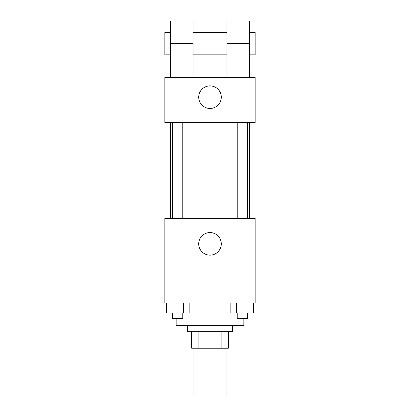 <?xml version="1.0" encoding="UTF-8"?>
<svg xmlns="http://www.w3.org/2000/svg" width="420" height="420" viewBox="0 0 420 420"><rect width="100%" height="100%" fill="white"/><g stroke="black" fill="none" stroke-linecap="round" stroke-linejoin="round"><path stroke-width="0.63" d="M193.074 348.222L193.074 399L226.926 399L226.926 348.222M221.876 331.296L221.876 348.222L191.662 348.222L191.662 331.296M221.876 348.222L228.338 348.222L228.338 331.296L228.338 348.222M232.57 325.657L232.57 331.296L187.43 331.296L187.43 325.657M198.125 331.296L198.125 348.222M176.148 318.607L176.148 325.657L243.852 325.657L243.852 318.607M255.134 303.088L164.866 303.088L164.866 218.463L255.134 218.463L255.134 303.088M221.282 243.852A11.282 11.282 0 0 1 204.356 253.622A11.282 11.282 0 0 1 204.356 234.077A11.282 11.282 0 0 1 221.282 243.852M249.491 122.551L249.491 218.463M237.195 218.463L237.195 122.551M182.805 122.551L182.805 218.463M255.134 122.551L164.866 122.551L164.866 77.417L255.134 77.417L255.134 122.551L164.866 122.551M253.67 303.088L253.67 312.963L230.869 312.963L230.869 303.088M247.973 303.088L247.973 312.963M236.57 303.088L236.57 312.963M247.349 312.963L247.349 318.607L237.195 318.607L237.195 312.963M189.131 303.088L189.131 312.963L166.331 312.963L166.331 303.088M183.43 303.088L183.43 312.963M172.027 303.088L172.027 312.963M182.805 312.963L182.805 318.607L172.652 318.607L172.652 312.963M198.718 97.162A11.282 11.282 0 0 1 215.644 87.392A11.282 11.282 0 0 1 215.644 106.937A11.282 11.282 0 0 1 198.718 97.162M226.926 77.417L226.926 43.57L249.491 43.57L249.491 21L226.926 21L226.926 43.57M226.926 32.282L193.074 32.282M170.51 77.417L170.51 43.57L193.074 43.57L193.074 77.417M193.074 43.57L193.074 21L170.51 21L170.51 43.57M249.491 77.417L249.491 43.57M249.491 54.852L255.134 54.852L255.134 32.282L249.491 32.282M170.51 32.282L164.866 32.282L164.866 54.852L170.51 54.852M170.51 122.551L170.51 218.463M247.349 218.463L247.349 122.551M172.652 122.551L172.652 218.463M226.926 54.852L193.074 54.852"/></g></svg>
